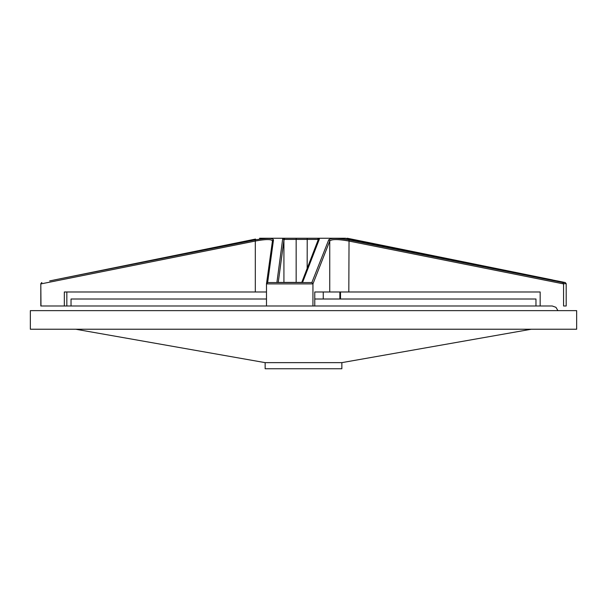 <?xml version="1.0" encoding="UTF-8"?>
<svg xmlns="http://www.w3.org/2000/svg" width="607" height="607" viewBox="0 0 607 607"><rect width="100%" height="100%" fill="white"/><g stroke="black" fill="none" stroke-linecap="round" stroke-linejoin="round"><path stroke-width="0.91" d="M30.35 310.632L576.65 310.632L576.65 329.229L30.35 329.229L30.35 310.632M341.855 362.637L341.855 368.752L265.145 368.752L265.145 362.637L341.855 362.637L531.322 329.229M265.145 362.637L75.678 329.229M40.98 305.989L40.813 283.689L40.813 305.989L64.327 305.989L64.327 291.982L66.838 291.982L66.838 305.989L71.034 305.989L71.034 299.008L266.488 299.008M314.767 299.008L535.966 299.008L535.966 305.989L540.162 305.989L540.162 291.982L329.753 291.982L329.753 241.032L312.939 283.901L266.488 283.901L267.641 282.551L311.869 282.551L328.706 239.894C330.694 237.967 337.469 237.967 349.04 239.902L562.795 282.551L563.569 283.901L348.813 241.04C337.947 239.105 331.597 239.105 329.753 241.032A1.161 1.138 24.2 0 0 328.706 239.894M562.795 282.551L565.261 282.551L566.187 283.689L566.187 305.989L563.569 305.989L563.569 283.901M347.568 238.688L347.454 238.27L351.445 239.075L564.502 282.414M564.738 282.445L345.55 238.27A1.161 0.379 -77.7 0 1 345.588 238.278L345.588 238.278A1.161 0.379 -77.7 0 1 345.626 238.285M318.136 240.213L317.848 239.408A1.161 1.108 -48.9 0 1 319.054 238.27L319.373 239.075L302.559 282.445L276.913 282.445L282.665 239.075L283.401 238.27A1.161 1.07 58.7 0 1 284.6 239.408L283.924 240.213L278.256 282.414M255.57 239.075L49.668 280.92M54.205 279.986L255.198 239.894C266.648 237.967 272.748 237.967 273.484 239.902L267.641 282.551M339.867 291.982L339.867 299.008M340.512 299.008L340.512 291.982M302.461 238.248L345.345 238.248A1.161 1.047 90 0 1 345.55 238.27L319.054 238.27A1.161 0.387 90 0 0 318.978 238.248A1.161 1.131 90 0 0 317.848 239.408L296.155 239.408L296.155 282.414L283.924 282.414L283.924 240.213A1.161 1.138 -171.8 0 0 282.665 239.075M296.216 238.248L296.155 239.408L284.6 239.408A1.161 1.093 90 0 0 283.499 238.248A1.161 0.501 90 0 0 283.401 238.27L259.561 238.27A1.161 1.093 90 0 1 259.781 238.248L307.225 238.248L307.165 268.264M288.022 238.248L261.655 238.248M557.932 310.632L555.944 307.317L552.241 305.989L312.939 305.989L314.767 305.989L314.767 291.982L329.753 291.982M266.488 291.982L255.312 291.982L255.312 241.032L40.98 283.901M64.327 291.982L255.312 291.982M312.939 283.901L312.939 305.989L266.488 305.989L266.488 283.901M302.574 282.414L301.846 282.414M319.373 239.075A1.161 1.138 22.4 0 0 318.22 239.765L301.762 282.414L296.155 282.414M276.913 282.445L302.559 282.445M272.452 241.04C271.784 239.105 266.071 239.105 255.312 241.032L255.198 239.894M255.562 239.067L54.516 279.918M351.127 240.213L351.438 239.067L552.484 279.918M563.387 282.445L345.588 238.278A1.161 1.161 0 0 0 345.345 238.248M351.438 239.067L347.454 238.27A1.161 1.161 0 0 0 347.219 238.248A1.161 1.093 90 0 1 347.439 238.27M41.875 282.551L40.98 283.689M273.484 239.902A1.161 1.146 -171 0 0 272.467 240.858L266.496 283.735M311.869 282.551L312.916 283.689M349.04 239.902L348.813 291.982M566.187 283.689L563.569 283.689M347.424 238.657L347.219 238.248M266.488 305.989L54.759 305.989M557.332 280.92L565.261 282.551M41.739 282.551L40.813 283.689M323.258 299.008L323.258 291.982"/></g></svg>
